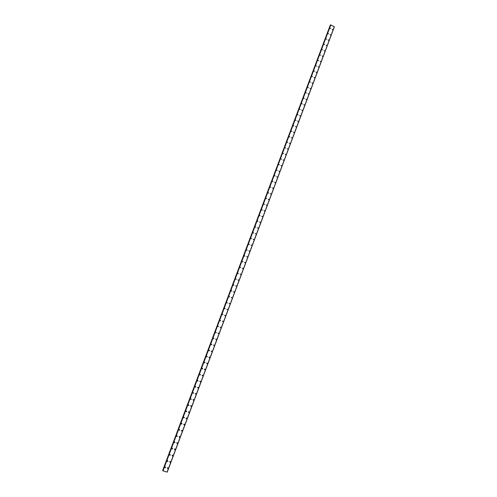 <?xml version="1.0" encoding="UTF-8"?>
<svg xmlns="http://www.w3.org/2000/svg" width="497" height="497" viewBox="0 0 497 497"><rect width="100%" height="100%" fill="white"/><g stroke="black" fill="none" stroke-linecap="round" stroke-linejoin="round"><path stroke-width="0.75" d="M165.091 466.838L165.594 467.466L165.197 467.807L164.7 467.18L165.091 466.838L165.594 467.466L165.203 467.807L164.7 467.18M167.439 460.564L167.955 461.185L167.576 461.52L167.06 460.899L167.439 460.564L167.955 461.185L167.576 461.52L167.06 460.899M169.788 454.301L170.316 454.917L169.943 455.252L169.415 454.631L169.788 454.301L170.316 454.923L169.943 455.252L169.415 454.631M172.124 448.052L172.664 448.667L172.304 448.996L171.769 448.381L172.124 448.052L172.664 448.667L172.304 448.996L171.769 448.381M174.459 441.821L175.006 442.436L174.664 442.759L174.118 442.144L174.459 441.821L175.006 442.436L174.664 442.759L174.118 442.144M176.789 435.602L177.348 436.211L177.013 436.534L176.46 435.919L176.789 435.602L177.348 436.211L177.013 436.534L176.46 435.919M179.113 429.396L179.684 430.004L179.361 430.321L178.796 429.712L179.113 429.396L179.684 430.004L179.361 430.321L178.796 429.712M181.436 423.208L182.008 423.811L181.697 424.121L181.125 423.519L181.436 423.208L182.008 423.811L181.697 424.121L181.125 423.519M183.747 417.033L184.331 417.635L184.033 417.94L183.449 417.337L183.747 417.033L184.331 417.635L184.033 417.94L183.449 417.337M186.058 410.87L186.648 411.466L186.363 411.771L185.766 411.168L186.058 410.87L186.655 411.466L186.363 411.771L185.766 411.168M188.363 404.726L188.966 405.316L188.68 405.614L188.083 405.018L188.363 404.726L188.966 405.316L188.68 405.614L188.083 405.018M190.662 398.588L191.27 399.184L190.997 399.476L190.394 398.88L190.662 398.588L191.27 399.184L190.997 399.476L190.394 398.88M192.96 392.468L193.575 393.059L193.308 393.344L192.693 392.754L192.96 392.468L193.575 393.059L193.308 393.351L192.693 392.76M195.246 386.368L195.868 386.952L195.613 387.238L194.992 386.647L195.246 386.368L195.868 386.952L195.613 387.238L194.992 386.647M197.533 380.273L198.16 380.857L197.912 381.137L197.29 380.553L197.533 380.273L198.16 380.857L197.912 381.137L197.29 380.553M199.813 374.198L200.446 374.781L200.204 375.055L199.577 374.471L199.813 374.198L200.446 374.781L200.204 375.055L199.577 374.471M202.086 368.134L202.726 368.712L202.496 368.985L201.857 368.401L202.093 368.134L202.726 368.712L202.496 368.985L201.857 368.401M204.36 362.089L205.006 362.661L204.776 362.928L204.137 362.35L204.36 362.089L205.006 362.661L204.776 362.928L204.137 362.35M206.628 356.051L207.274 356.622L207.056 356.883L206.404 356.312L206.628 356.051L207.274 356.622L207.056 356.883L206.41 356.312M208.883 350.031L209.541 350.602L209.324 350.857L208.672 350.286L208.889 350.031L209.541 350.602L209.324 350.857M211.144 344.023L211.592 344.843L210.933 344.272L211.797 344.589L210.939 344.272M213.393 338.028L213.853 338.842L213.393 338.028L213.853 338.842L213.194 338.277M215.636 332.046L216.108 332.853L215.636 332.046L216.307 332.611L215.443 332.288M217.879 326.082L218.55 326.641L217.692 326.318M220.115 320.13L220.606 320.919L219.935 320.36M222.345 314.185L223.023 314.744L222.165 314.415M224.569 308.258L225.253 308.811L224.402 308.488M226.794 302.35L227.309 303.12L226.626 302.567M229.011 296.448L229.695 296.995L228.844 296.666M231.223 290.559L231.913 291.105L231.062 290.776M233.428 284.688L233.963 285.446L233.273 284.899M235.634 278.823L236.323 279.37L235.479 279.034M237.827 272.977L238.374 273.723L237.678 273.182M240.02 267.144L240.716 267.684L239.877 267.343M242.207 261.323L242.909 261.863L242.07 261.521M244.394 255.514L244.953 256.247L244.257 255.713M246.568 249.718L247.27 250.252L246.437 249.91M248.742 243.94L249.314 244.661L248.612 244.126M250.91 238.169L251.619 238.697L250.786 238.355M253.079 232.41L253.656 233.124L252.948 232.596M255.234 226.669L255.943 227.197L255.11 226.849M257.39 220.935L258.098 221.463L257.272 221.115M259.54 215.22L260.13 215.922L259.422 215.394M261.683 209.51L262.279 210.212L261.571 209.684M263.826 203.82L264.423 204.515L263.714 203.987M265.957 198.135L266.672 198.663L265.852 198.303M268.094 192.469L268.697 193.159L267.982 192.637M270.219 186.816L270.927 187.338L270.113 186.978M272.337 181.169L273.052 181.691L272.238 181.33M274.456 175.54L275.17 176.062L274.356 175.696M276.568 169.924L277.183 170.595L276.469 170.08M278.674 164.314L279.389 164.836L278.581 164.47M280.78 158.723L281.495 159.239L280.687 158.872M282.88 153.138L283.594 153.66L282.787 153.287M284.974 147.572L285.688 148.087L284.88 147.721M287.061 142.012L287.775 142.527L286.974 142.161M289.148 136.47L289.863 136.986L289.061 136.613M291.23 130.935L291.944 131.45L291.143 131.078M293.305 125.418L293.932 126.07L293.218 125.555M295.373 119.907L296.094 120.423L295.293 120.044M297.442 114.409L298.157 114.925L297.361 114.546M299.505 108.924L300.219 109.439L299.424 109.06M301.561 103.451L302.282 103.966L301.486 103.587M303.617 97.99L304.251 98.636L303.537 98.12M305.667 92.541L306.382 93.057L305.593 92.672M307.711 87.105L308.351 87.745L307.637 87.23M309.755 81.682L310.463 82.191L309.681 81.806M311.787 76.265L312.501 76.774L311.718 76.389M313.818 70.866L314.533 71.375L313.75 70.984M315.85 65.474L316.49 66.107L315.775 65.592M317.869 60.094L318.515 60.727L317.8 60.212M319.888 54.726L320.534 55.353L319.819 54.844M321.901 49.371L322.615 49.88L321.839 49.489M323.914 44.028L324.56 44.655L323.845 44.14M325.92 38.691L326.566 39.319L325.852 38.809M327.921 33.374L328.629 33.883L327.858 33.485M329.921 28.062L330.629 28.571L329.853 28.174M167.731 467.671L168.228 468.292L167.831 468.634L167.334 468.012L167.731 467.671L168.228 468.292L167.831 468.634L167.334 468.012M170.073 461.396L170.583 462.017L170.198 462.353L169.688 461.732L170.073 461.396L170.583 462.017L170.198 462.353L169.688 461.732M172.409 455.14L172.937 455.755L172.565 456.091L172.043 455.469L172.409 455.14L172.937 455.755L172.565 456.091L172.043 455.469M174.745 448.897L175.279 449.512L174.919 449.841L174.391 449.226L174.745 448.897L175.279 449.512L174.919 449.841L174.391 449.226M177.075 442.665L177.622 443.281L177.274 443.604L176.733 442.995L177.075 442.665L177.622 443.281L177.274 443.604L176.733 442.995M179.398 436.453L179.951 437.062L179.616 437.385L179.069 436.776L179.398 436.453L179.951 437.068L179.616 437.385L179.069 436.776M181.722 430.253L182.281 430.862L181.958 431.179L181.399 430.57L181.722 430.253L182.281 430.862L181.958 431.179L181.399 430.57M184.033 424.071L184.604 424.674L184.294 424.985L183.722 424.382L184.033 424.071L184.604 424.674L184.294 424.985L183.722 424.382M186.344 417.902L186.922 418.505L186.617 418.809L186.04 418.207L186.344 417.902L186.922 418.505L186.617 418.809L186.04 418.207M188.649 411.746L189.239 412.342L188.941 412.647L188.357 412.044L188.649 411.746L189.239 412.342L188.941 412.647L188.357 412.044M190.947 405.602L191.544 406.198L191.258 406.496L190.662 405.9L190.947 405.602L191.544 406.198L191.258 406.496L190.668 405.9M193.24 399.476L193.842 400.066L193.569 400.358L192.966 399.768L193.24 399.476L193.849 400.066L193.569 400.358L192.966 399.768M195.532 393.363L196.141 393.953L195.874 394.239L195.265 393.649L195.532 393.363L196.141 393.953L195.874 394.239L195.265 393.649M197.818 387.262L198.433 387.846L198.173 388.132L197.557 387.542L197.818 387.262L198.433 387.846L198.173 388.132L197.557 387.542M200.098 381.174L200.72 381.758L200.471 382.038L199.85 381.454L200.098 381.174L200.72 381.758L200.471 382.038L199.85 381.454M202.372 375.105L203 375.682L202.757 375.962L202.13 375.378L202.372 375.105L203 375.682L202.757 375.962L202.13 375.378M204.64 369.047L205.273 369.625L205.037 369.892L204.41 369.314L204.64 369.047L205.273 369.625L205.044 369.892L204.41 369.314M206.907 363.003L207.547 363.58L207.317 363.841L206.677 363.264L206.907 363.003L207.547 363.58L207.317 363.841L206.677 363.264M209.169 356.97L209.809 357.542L209.591 357.803L208.945 357.231L209.169 356.97L209.815 357.542L209.591 357.803L208.945 357.231M211.424 350.957L211.859 351.783L211.206 351.211L211.424 350.957L211.859 351.783L211.206 351.211M213.673 344.949L214.325 345.521L213.468 345.204M215.922 338.96L216.375 339.774L215.922 338.96L216.375 339.774L215.717 339.209M218.158 332.984L218.823 333.549L217.966 333.232M220.395 327.026L220.867 327.827L220.202 327.262M222.625 321.074L223.296 321.634L222.439 321.31M224.855 315.141L225.346 315.93L224.675 315.371M227.073 309.221L227.75 309.774L226.899 309.445M229.291 303.307L229.968 303.86L229.117 303.53M231.503 297.411L232.186 297.964L231.335 297.635M233.708 291.534L234.23 292.298L233.547 291.745M235.913 285.663L236.597 286.21L235.752 285.874M238.106 279.805L238.796 280.351L237.951 280.016M240.299 273.965L240.989 274.506L240.15 274.17M242.486 268.132L243.182 268.672L242.343 268.337M244.673 262.317L245.363 262.857L244.53 262.515M246.847 256.514L247.543 257.048L246.711 256.713M249.022 250.724L249.718 251.258L248.885 250.917M251.19 244.946L251.892 245.481L251.06 245.133M253.352 239.181L254.054 239.716L253.221 239.368M255.514 233.428L256.085 234.143L255.383 233.615M257.67 227.688L258.247 228.403L257.545 227.868M259.819 221.96L260.397 222.668L259.695 222.14M261.962 216.245L262.664 216.773L261.844 216.425M264.1 210.548L264.808 211.07L263.988 210.722M266.237 204.857L266.945 205.385L266.125 205.031M268.368 199.179L268.964 199.875L268.256 199.347M270.492 193.519L271.095 194.209L270.387 193.681M272.617 187.866L273.22 188.556L272.511 188.028M274.735 182.225L275.338 182.908L274.63 182.387M276.848 176.603L277.45 177.28L276.742 176.758M278.954 170.987L279.662 171.508L278.854 171.142M281.06 165.383L281.768 165.905L280.96 165.538M283.153 159.798L283.868 160.314L283.06 159.947M285.247 154.219L285.961 154.735L285.154 154.368M287.341 148.653L288.049 149.168L287.247 148.802M289.422 143.099L290.136 143.614L289.335 143.248M291.503 137.557L292.217 138.073L291.416 137.706M293.578 132.028L294.205 132.687L293.491 132.171M295.653 126.511L296.367 127.027L295.566 126.654M297.722 121.007L298.343 121.666L297.635 121.15M299.784 115.515L300.412 116.168L299.697 115.652M301.841 110.036L302.555 110.551L301.76 110.172M303.891 104.569L304.524 105.215L303.81 104.699M305.941 99.108L306.655 99.624L305.866 99.238M307.985 93.666L308.699 94.175L307.91 93.796M310.029 88.23L310.737 88.746L309.954 88.36M312.066 82.806L312.775 83.322L311.992 82.937M314.098 77.402L314.806 77.911L314.023 77.526M316.123 72.003L316.763 72.637L316.049 72.127M318.148 66.617L318.782 67.25L318.074 66.735M320.167 61.237L320.876 61.752L320.093 61.361M322.18 55.875L322.82 56.509L322.112 55.993M324.187 50.52L324.901 51.036L324.119 50.638M326.194 45.184L326.902 45.693L326.125 45.302M328.194 39.853L328.84 40.481L328.132 39.971M330.194 34.535L330.834 35.163L330.126 34.647M332.189 29.23L332.828 29.851L332.12 29.342M206.392 356.306L206.59 356.883M162.643 470.504L330.269 25.111L162.823 470.603M330.555 24.881L162.774 470.727L330.592 24.856L162.792 470.758L167.228 472.144L334.388 26.801L167.203 472.144M334.338 26.708L167.116 472.15L334.344 26.72L330.592 24.856M334.338 26.732L167.228 472.144M330.772 24.862L162.96 470.852L330.753 24.869M330.816 24.869L162.997 470.87M334.326 26.683L167.091 472.15M330.3 25.105L162.668 470.522M330.623 24.856L162.823 470.777M334.344 26.72L167.122 472.15"/></g></svg>
